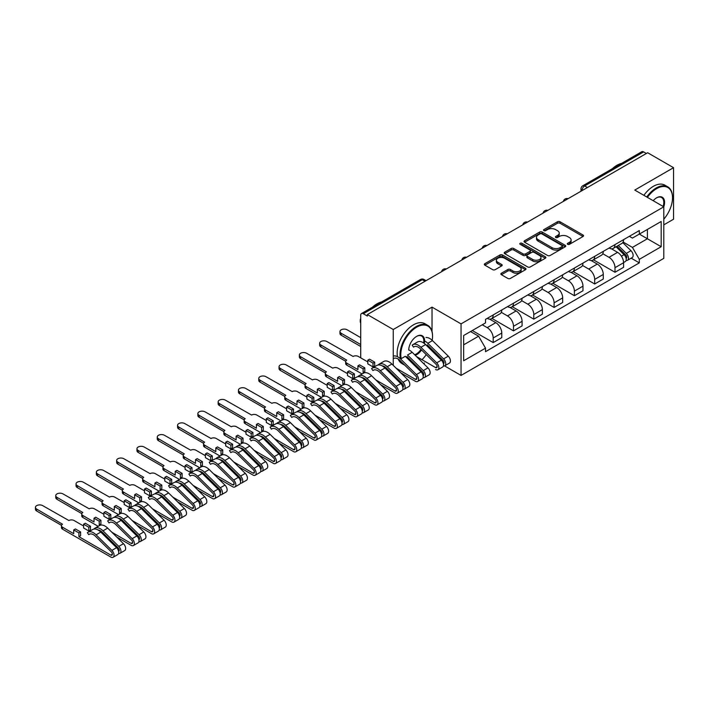 <?xml version="1.0" encoding="UTF-8"?>
<svg xmlns="http://www.w3.org/2000/svg" width="709" height="709" viewBox="0 0 709 709"><rect width="100%" height="100%" fill="white"/><g stroke="black" fill="none" stroke-linecap="round" stroke-linejoin="round"><path stroke-width="1.06" d="M567.661 244.339A1.267 0.727 0 0 0 569.451 244.339L583.02 236.505A1.808 1.046 0 0 0 583.551 235.769A1.808 1.046 0 0 0 583.02 235.025L560.03 221.757A1.808 1.046 0 0 0 557.478 221.757L543.9 229.592A1.267 0.727 0 0 0 543.528 230.106A1.267 0.727 0 0 0 543.9 230.62A1.267 0.727 0 0 0 545.691 230.62L547.445 229.61A5.778 3.341 0 0 1 555.626 229.61L557.54 230.717A5.778 3.341 0 0 1 559.233 233.075A5.778 3.341 0 0 1 557.54 235.432L555.785 236.452A1.267 0.727 0 0 0 555.413 236.966A1.267 0.727 0 0 0 555.785 237.48A1.267 0.727 0 0 0 557.566 237.48L559.321 236.469A5.778 3.341 0 0 1 567.501 236.469L569.416 237.577A5.778 3.341 0 0 1 571.108 239.934A5.778 3.341 0 0 1 569.416 242.292L567.661 243.302A1.267 0.727 0 0 0 567.289 243.825A1.267 0.727 0 0 0 567.661 244.339L567.661 243.302M501.396 273.231A1.808 1.046 0 0 0 500.873 273.966A1.808 1.046 0 0 0 501.396 274.702L507.848 278.424A1.808 1.046 0 0 0 510.4 278.424L525.475 269.721A1.808 1.046 0 0 0 526.007 268.986A1.808 1.046 0 0 0 525.475 268.25L502.486 254.974A1.808 1.046 0 0 0 499.934 254.974L484.859 263.677A1.808 1.046 0 0 0 484.327 264.413A1.808 1.046 0 0 0 484.859 265.157L492.649 269.65A1.808 1.046 0 0 0 495.201 269.65L501.653 265.928A1.808 1.046 0 0 0 502.185 265.193A1.808 1.046 0 0 0 501.653 264.457L497.789 262.224A4.83 2.792 0 0 1 496.371 260.247A4.83 2.792 0 0 1 499.358 257.668A4.83 2.792 0 0 1 504.622 258.28L519.759 267.018A4.83 2.792 0 0 1 521.177 268.986A4.83 2.792 0 0 1 518.19 271.565A4.83 2.792 0 0 1 512.926 270.962L510.4 269.509A1.808 1.046 0 0 0 507.848 269.509L501.396 273.231L501.396 274.702M461.045 323.88L432.029 307.13L393.247 329.517L367.351 314.566L647.654 152.736L673.55 167.687L634.768 190.074L663.792 206.824L461.045 323.88L461.045 375.424L663.792 258.368L663.792 206.824A11.229 6.478 -60 0 0 656.631 197.811L656.631 197.811A11.229 6.478 -60 0 0 653.193 200.709M547.578 255.497A1.808 1.046 0 0 0 550.131 255.497L565.197 246.794A1.808 1.046 0 0 0 565.729 246.05A1.808 1.046 0 0 0 565.197 245.314L542.208 232.038A1.808 1.046 0 0 0 539.655 232.038L524.58 240.741A1.808 1.046 0 0 0 524.057 241.485A1.808 1.046 0 0 0 524.58 242.221L547.578 255.497M520.681 244.614A1.267 0.727 0 0 1 521.966 244.791L521.966 243.284L545.336 256.782A1.808 1.046 0 0 1 545.868 257.518A1.808 1.046 0 0 1 545.336 258.262L530.27 266.956A1.808 1.046 0 0 1 527.709 266.956L504.719 253.689L504.719 252.209A1.808 1.046 0 0 0 504.188 252.945A1.808 1.046 0 0 0 504.719 253.689M504.719 252.209L511.171 248.487A1.808 1.046 0 0 1 513.724 248.487L523.047 253.866A1.808 1.046 0 0 0 525.608 253.866L529.88 251.403A1.808 1.046 0 0 0 530.412 250.667A1.808 1.046 0 0 0 529.88 249.922L520.176 244.321A1.267 0.727 0 0 1 519.803 243.807A1.267 0.727 0 0 1 520.583 243.134A1.267 0.727 0 0 1 521.966 243.284M663.792 224.859L673.55 219.223L673.55 167.687M444.534 365.888L461.045 375.424M403.27 375.265L404.112 374.777M423.574 363.549L424.416 363.061M367.351 314.566L367.351 316.063L363.318 313.741A3.678 2.127 -120 0 0 361.475 313.555A3.678 2.127 -120 0 0 360.713 315.239L360.713 357.761A3.678 2.127 -120 0 0 360.713 357.841M393.247 329.517L393.247 365.374M393.247 374.777L393.247 376.16M587.406 187.522L584.668 185.944A3.678 2.127 60 0 0 582.833 185.758L641.778 151.726A3.678 2.127 60 0 1 643.621 151.903L584.668 185.944A3.678 2.127 120 0 0 582.071 190.446L582.071 190.597M646.351 153.481L643.621 151.903M614.987 244.614A8.464 4.883 60 0 1 613.241 248.416L621.828 243.462A8.464 4.883 -120 0 0 623.583 239.66M602.801 253.733L609.004 257.314A8.464 4.883 60 0 1 614.995 267.683L623.583 262.729A8.464 4.883 -120 0 0 617.592 252.36L611.45 248.806M623.583 262.729L623.583 267.311L614.995 272.265L593.46 259.84M613.241 248.416A8.464 4.883 60 0 1 609.066 248.035M614.995 267.683L614.995 272.265M594.691 256.339A8.464 4.883 60 0 1 592.937 260.141L601.524 255.178A8.464 4.883 -120 0 0 603.279 251.376M573.164 271.556L594.691 283.99L603.279 279.027L603.279 274.445A8.464 4.883 -120 0 0 597.297 264.076L591.146 260.531M592.937 260.141A8.464 4.883 60 0 1 588.771 259.76M582.506 265.45L588.7 269.039A8.464 4.883 60 0 1 594.691 279.399L594.691 283.99M574.387 268.055A8.464 4.883 60 0 1 572.633 271.857L581.229 266.903A8.464 4.883 -120 0 0 582.975 263.101M552.86 283.281L574.387 295.706L582.975 290.752L582.975 286.161A8.464 4.883 -120 0 0 576.993 275.801L570.842 272.247M572.633 271.857A8.464 4.883 60 0 1 568.467 271.476M562.202 277.175L568.405 280.755A8.464 4.883 60 0 1 574.387 291.124L574.387 295.706M554.092 279.78A8.464 4.883 60 0 1 552.338 283.582L560.925 278.619A8.464 4.883 -120 0 0 562.68 274.817M532.556 294.997L554.092 307.431L562.68 302.468L562.68 297.886A8.464 4.883 -120 0 0 556.689 287.517L550.547 283.972M552.338 283.582A8.464 4.883 60 0 1 548.172 283.201M541.898 288.891L548.101 292.48A8.464 4.883 60 0 1 554.092 302.84L554.092 307.431M533.788 291.496A8.464 4.883 60 0 1 532.034 295.298L540.621 290.344A8.464 4.883 -120 0 0 542.376 286.542M512.261 306.713L533.788 319.147L542.376 314.184L542.376 309.603A8.464 4.883 -120 0 0 536.394 299.233L530.243 295.688M532.034 295.298A8.464 4.883 60 0 1 527.868 294.917M521.602 300.616L527.806 304.196A8.464 4.883 60 0 1 533.788 314.566L533.788 319.147M513.484 303.222A8.464 4.883 60 0 1 511.738 307.024L520.326 302.061A8.464 4.883 -120 0 0 522.081 298.259M491.957 318.438L513.493 330.864L522.081 325.91L522.081 321.328A8.464 4.883 -120 0 0 516.09 310.959L509.948 307.405M511.738 307.024A8.464 4.883 60 0 1 507.564 306.634M501.298 312.332L507.502 315.913A8.464 4.883 60 0 1 513.493 326.282L513.493 330.864M493.189 314.938A8.464 4.883 60 0 1 491.434 318.74L500.022 313.786A8.464 4.883 -120 0 0 501.777 309.984M472.3 330.527L493.189 342.589L501.777 337.626L501.777 333.044A8.464 4.883 -120 0 0 495.795 322.675L489.644 319.13M491.434 318.74A8.464 4.883 60 0 1 487.269 318.359M482.262 324.784L487.207 327.638A8.464 4.883 60 0 1 493.189 338.007L493.189 342.589M629.37 236.319L632.428 238.082L661.187 221.474L647.397 229.441L647.397 238.756L632.428 247.397L623.105 242.017M463.651 344.84L478.61 336.199L485.514 348.146L463.651 360.766L463.651 335.525L485.514 322.905L485.514 319.369L639.323 230.567L639.323 234.103L661.187 246.723L639.323 259.343L632.428 247.397M661.187 221.474L661.187 246.723M485.514 348.146L485.514 351.682L639.323 262.871L639.323 259.343M432.029 307.13L432.029 331.484M432.029 349.537L432.029 350.92M478.61 336.199L470.546 331.546M631.17 258.165L639.323 262.871M568.166 244.516L569.416 243.799A5.778 3.341 0 0 0 571.108 241.432L571.108 239.934M559.233 233.075L559.233 234.573A5.778 3.341 0 0 1 557.54 236.939L556.29 237.657M582.993 236.514L560.03 223.255A1.808 1.046 0 0 0 557.478 223.255L544.406 230.797M565.179 246.803L542.208 233.545A1.808 1.046 0 0 0 539.655 233.545L524.607 242.23M562.007 246.572A1.267 0.727 0 0 0 562.379 246.05A1.267 0.727 0 0 0 562.007 245.536L541.827 233.881A1.267 0.727 0 0 0 540.036 233.881L538.184 234.954A5.778 3.341 0 0 0 536.491 237.311A5.778 3.341 0 0 0 538.184 239.677L551.983 247.636A5.778 3.341 0 0 0 560.154 247.636L562.007 246.572L562.007 248.07A1.267 0.727 0 0 0 562.379 247.556L562.379 246.05M536.491 237.311L536.491 238.818A5.778 3.341 0 0 0 538.184 241.175L538.184 239.677M562.007 248.07L560.154 249.143A5.778 3.341 0 0 1 551.983 249.143L538.184 241.175M504.746 253.698L511.171 249.993L511.171 248.487M530.412 250.667L530.412 252.165A1.808 1.046 0 0 1 529.88 252.9L525.608 255.373A1.808 1.046 0 0 1 523.047 255.373L513.724 249.993A1.808 1.046 0 0 0 511.171 249.993M521.966 244.791L545.318 258.271M532.725 259.459A4.83 2.792 0 0 0 537.989 260.061A4.83 2.792 0 0 0 540.976 257.482A4.83 2.792 0 0 0 539.558 255.515L534.223 252.431A1.808 1.046 0 0 0 531.67 252.431L527.39 254.903A1.808 1.046 0 0 0 526.867 255.639A1.808 1.046 0 0 0 527.39 256.374L532.725 259.459L532.725 260.956A4.83 2.792 0 0 0 537.989 261.568A4.83 2.792 0 0 0 540.976 258.989L540.976 257.482M526.867 255.639L526.867 257.145A1.808 1.046 0 0 0 527.39 257.881L527.39 256.374M532.725 260.956L527.39 257.881M521.177 268.986L521.177 270.492A4.83 2.792 0 0 1 518.19 273.071A4.83 2.792 0 0 1 512.926 272.46L510.4 271.006A1.808 1.046 0 0 0 507.848 271.006L501.423 274.72M496.371 260.247L496.371 261.754A4.83 2.792 0 0 0 497.789 263.721L497.789 262.224M501.626 265.946L497.789 263.721M525.475 268.25L525.475 269.721L502.486 256.481A1.808 1.046 0 0 0 499.934 256.481L484.885 265.166L484.859 263.677M616.086 246.776L624.08 254.664A4.6 2.659 60 0 1 625.294 261.559L623.574 262.552M617.681 248.345L621.066 250.304M616.972 246.262L625.728 254.903A2.207 1.276 60 0 1 626.313 258.218A2.207 1.276 60 0 1 626.109 258.298M618.292 245.5L626.295 253.388A4.6 2.659 60 0 1 627.509 260.283A4.6 2.659 60 0 1 626.118 260.433M622.768 242.584L630.975 250.685A4.6 2.659 60 0 1 632.189 257.58L627.509 260.283M663.792 219.205A22.449 12.966 120 0 0 672.513 197.811A22.449 12.966 120 0 0 656.631 188.647A22.449 12.966 120 0 0 647.414 197.377M646.75 196.987A23.007 13.285 -60 0 1 656.242 187.974A23.007 13.285 -60 0 1 667.745 186.83A23.007 13.285 -60 0 1 672.513 197.359A23.007 13.285 -60 0 1 672.504 197.589M663.101 206.425A10.67 6.159 120 0 0 661.577 197.51A10.67 6.159 120 0 0 656.437 197.926M612.292 168.751A23.007 13.285 -60 0 1 616.945 165.277A23.007 13.285 -60 0 1 621.589 163.38M643.878 195.329A23.007 13.285 -60 0 1 653.379 186.316A23.007 13.285 -60 0 1 664.882 185.173L667.745 186.83M432.206 340.32A22.449 12.966 120 0 0 432.552 336.35A22.449 12.966 120 0 0 416.67 327.186A22.449 12.966 120 0 0 401.223 358.648M414.18 365.064A22.449 12.966 120 0 0 415.155 364.639A23.007 13.285 -60 0 1 414.224 365.108M398.192 359.046A23.007 13.285 -60 0 0 401.914 363.557L404.777 365.215A23.007 13.285 -60 0 1 401.861 362.308M400.479 358.878A23.007 13.285 -60 0 1 416.28 326.512A23.007 13.285 -60 0 1 427.784 325.369A23.007 13.285 -60 0 1 432.552 335.898A23.007 13.285 -60 0 1 432.543 336.128M408.73 350.104A11.229 6.478 -60 0 1 416.67 336.35L416.67 336.35A11.229 6.478 -60 0 1 424.337 343.466M421.527 349.962A11.229 6.478 -60 0 1 416.67 354.686A11.229 6.478 -60 0 1 415.27 355.351M414.65 354.739A10.67 6.159 120 0 0 416.28 354.004A10.67 6.159 120 0 0 420.969 349.413M423.645 342.961A10.67 6.159 120 0 0 421.616 336.048A10.67 6.159 120 0 0 416.475 336.465M372.331 307.289A23.007 13.285 -60 0 1 376.984 303.824A23.007 13.285 -60 0 1 381.628 301.919M397.501 356.707A23.007 13.285 -60 0 1 413.418 324.855A23.007 13.285 -60 0 1 424.921 323.721L427.784 325.369M421.997 359.711A22.449 12.966 120 0 0 426.242 354.615M429.654 348.58A22.449 12.966 120 0 0 430.071 347.605M416.431 356.494L435.61 367.572A2.207 1.276 -120 0 0 436.709 367.679A2.207 1.276 -120 0 0 436.124 364.364L420.34 348.793A8.65 4.99 -120 0 0 413.976 346.781A8.65 4.99 -120 0 0 413.507 347.118L412.186 345.132A11.043 6.372 60 0 1 412.78 344.707A11.043 6.372 60 0 1 420.907 347.277L436.691 362.848A4.6 2.659 60 0 1 437.905 369.752A4.6 2.659 60 0 1 435.61 369.522M414.499 346.541L413.507 347.118M412.78 344.707L417.459 342.004A11.043 6.372 60 0 1 425.595 344.574L441.379 360.145A4.6 2.659 60 0 1 442.593 367.049L437.905 369.752M434.971 353.835L438.366 355.785M360.713 318.713A4.236 2.446 -0 0 0 360.261 319.821A4.236 2.446 -0 0 0 360.713 320.929M427.235 344.813L443.028 360.385A2.207 1.276 60 0 1 443.604 363.699A2.207 1.276 60 0 1 443.409 363.779M424.611 340.958A11.043 6.372 60 0 1 427.802 343.298L443.586 358.869A4.6 2.659 60 0 1 444.8 365.764A4.6 2.659 60 0 1 443.417 365.915M425.976 337.519A11.043 6.372 60 0 1 432.49 340.595L448.274 356.166A4.6 2.659 60 0 1 449.488 363.061L444.8 365.764M360.713 322.887A4.236 2.446 180 0 1 360.261 321.78L360.261 319.821M396.127 368.219L415.306 379.288A2.207 1.276 -120 0 0 416.413 379.395A2.207 1.276 -120 0 0 415.828 376.089L400.044 360.518A8.65 4.99 -120 0 0 393.672 358.497M393.247 356.095A11.043 6.372 60 0 1 400.603 359.002L416.396 374.574A4.6 2.659 60 0 1 417.61 381.469A4.6 2.659 60 0 1 415.306 381.247L400.904 372.925M400.603 359.002L405.291 356.29L421.075 371.87A4.6 2.659 60 0 1 422.289 378.766L417.61 381.469M414.676 365.552L418.062 367.51M360.713 337.626L347.18 329.818A4.236 2.446 -0 0 0 342.571 329.286A4.236 2.446 -0 0 0 339.957 331.546A4.236 2.446 -0 0 0 341.197 333.274L360.713 344.539M406.939 356.53L422.724 372.11A2.207 1.276 60 0 1 423.308 375.416A2.207 1.276 60 0 1 423.105 375.495M408.738 349.856A11.043 6.372 60 0 1 412.186 352.311L427.97 367.882A4.6 2.659 60 0 1 429.184 374.786L424.505 377.489A4.6 2.659 60 0 1 423.113 377.64M412.186 352.311L407.507 355.014L423.291 370.594A4.6 2.659 60 0 1 424.505 377.489M360.713 346.497L341.197 335.224A4.236 2.446 180 0 1 339.957 333.496L339.957 331.546M367.811 361.936L358.311 356.45A3.678 2.127 -0 0 0 353.1 356.45L326.884 341.534A4.236 2.446 -0 0 0 322.267 341.002A4.236 2.446 -0 0 0 319.653 343.262A4.236 2.446 -0 0 0 320.893 344.991L346.728 360.128A3.678 2.127 -0 0 0 345.646 361.634A3.678 2.127 -0 0 0 346.728 363.132L357.921 369.602L357.921 365.844L363.123 368.848L363.123 372.606L364.816 371.622L364.816 367.874L359.614 364.86L357.921 365.844M367.811 360.128L373.014 363.132L374.707 362.157L369.495 359.153L367.811 360.128L367.811 363.885L373.014 366.89L374.707 365.915L375.371 366.305M375.832 379.935L395.002 391.013A2.207 1.276 -120 0 0 396.109 391.12A2.207 1.276 -120 0 0 395.525 387.805L379.74 372.234A8.65 4.99 -120 0 0 373.377 370.222A8.65 4.99 -120 0 0 372.907 370.559L371.578 368.574A11.043 6.372 60 0 1 372.181 368.148A11.043 6.372 60 0 1 380.308 370.718L396.092 386.29A4.6 2.659 60 0 1 397.306 393.194A4.6 2.659 60 0 1 395.002 392.963L380.6 384.65M373.9 369.983L372.907 370.559M372.181 368.148L376.86 365.445A11.043 6.372 60 0 1 384.987 368.015L400.78 383.587A4.6 2.659 60 0 1 401.994 390.491L397.306 393.194M363.123 372.606L363.814 373.005M394.372 377.268L397.767 379.226M382.116 365.844A8.65 4.99 60 0 1 386.635 368.255L402.42 383.826A2.207 1.276 60 0 1 403.004 387.141A2.207 1.276 60 0 1 402.801 387.22M378.703 364.931L378.482 364.594A11.043 6.372 60 0 1 379.076 364.169A11.043 6.372 60 0 1 387.203 366.739L402.987 382.311A4.6 2.659 60 0 1 404.201 389.206A4.6 2.659 60 0 1 402.809 389.356M379.076 364.169L383.755 361.466A11.043 6.372 60 0 1 391.891 364.036L407.675 379.607A4.6 2.659 60 0 1 408.889 386.502L404.201 389.206M362.104 373.962L346.728 365.091A3.678 2.127 180 0 1 345.646 363.584L345.646 361.634M345.7 361.271L320.893 346.949A4.236 2.446 180 0 1 319.653 345.221L319.653 343.262M374.707 362.157L374.707 365.915M373.014 363.132L373.014 366.89M363.123 368.848L364.816 367.874M347.507 373.652L338.007 368.166A3.678 2.127 -0 0 0 332.805 368.166L306.58 353.259A4.236 2.446 -0 0 0 301.972 352.728A4.236 2.446 -0 0 0 299.358 354.987A4.236 2.446 -0 0 0 300.598 356.716L326.424 371.853A3.678 2.127 -0 0 0 325.351 373.351A3.678 2.127 -0 0 0 326.424 374.857L337.617 381.318L337.617 377.56L342.819 380.565L342.819 384.322L344.512 383.347L344.512 379.59L339.31 376.585L337.617 377.56M347.507 371.853L352.71 374.857L354.403 373.882L349.2 370.878L347.507 371.853L347.507 375.61L352.71 378.615L354.403 377.64L355.076 378.021M355.528 391.66L374.707 402.73A2.207 1.276 -120 0 0 375.805 402.836A2.207 1.276 -120 0 0 375.229 399.53L359.436 383.959A8.65 4.99 -120 0 0 353.073 381.938A8.65 4.99 -120 0 0 352.603 382.275L351.283 380.299A11.043 6.372 60 0 1 351.877 379.873A11.043 6.372 60 0 1 360.004 382.443L375.788 398.015A4.6 2.659 60 0 1 377.002 404.91A4.6 2.659 60 0 1 374.707 404.679L360.305 396.366M353.596 381.708L352.603 382.275M351.877 379.873L356.565 377.161A11.043 6.372 60 0 1 364.692 379.732L380.476 395.312A4.6 2.659 60 0 1 381.69 402.207L377.002 404.91M342.819 384.322L343.511 384.721M374.077 388.993L377.463 390.951M361.812 377.56A8.65 4.99 60 0 1 366.34 379.971L382.124 395.542A2.207 1.276 60 0 1 382.709 398.857A2.207 1.276 60 0 1 382.506 398.937M358.399 376.647L358.178 376.311A11.043 6.372 60 0 1 358.772 375.885A11.043 6.372 60 0 1 366.899 378.455L382.692 394.036A4.6 2.659 60 0 1 383.906 400.931A4.6 2.659 60 0 1 382.514 401.081M358.772 375.885L363.46 373.182A11.043 6.372 60 0 1 371.587 375.752L387.371 391.324A4.6 2.659 60 0 1 388.585 398.228L383.906 400.931M341.8 385.687L326.424 376.807A3.678 2.127 180 0 1 325.351 375.309L325.351 373.351M325.404 372.987L300.598 358.665A4.236 2.446 180 0 1 299.358 356.937L299.358 354.987M354.403 373.882L354.403 377.64M352.71 374.857L352.71 378.615M342.819 380.565L344.512 379.59M327.203 385.377L317.703 379.891A3.678 2.127 -0 0 0 312.501 379.891L286.276 364.975A4.236 2.446 -0 0 0 281.668 364.444A4.236 2.446 -0 0 0 279.054 366.704A4.236 2.446 -0 0 0 280.294 368.432L306.128 383.569A3.678 2.127 -0 0 0 305.047 385.076A3.678 2.127 -0 0 0 306.128 386.573L317.313 393.034L317.313 389.285L322.524 392.29L322.524 396.047L324.217 395.064L324.217 391.306L319.006 388.302L317.313 389.285M327.203 383.569L332.415 386.573L334.107 385.599L328.896 382.594L327.203 383.569L327.203 387.327L332.415 390.331L334.107 389.356L334.772 389.746M335.233 403.377L354.403 414.446A2.207 1.276 -120 0 0 355.51 414.561A2.207 1.276 -120 0 0 354.925 411.247L339.141 395.675A8.65 4.99 -120 0 0 332.769 393.663A8.65 4.99 -120 0 0 332.308 394L330.979 392.015A11.043 6.372 60 0 1 331.573 391.59A11.043 6.372 60 0 1 339.708 394.16L355.493 409.731A4.6 2.659 60 0 1 356.707 416.635A4.6 2.659 60 0 1 354.403 416.405L340.001 408.092M333.292 393.424L332.308 394M331.573 391.59L336.261 388.887A11.043 6.372 60 0 1 344.388 391.457L360.172 407.028A4.6 2.659 60 0 1 361.386 413.923L356.707 416.635M322.524 396.047L323.215 396.446M353.773 400.709L357.168 402.668M341.516 389.285A8.65 4.99 60 0 1 346.036 391.696L361.82 407.267A2.207 1.276 60 0 1 362.405 410.582A2.207 1.276 60 0 1 362.202 410.662M338.104 388.372L337.874 388.036A11.043 6.372 60 0 1 338.477 387.61A11.043 6.372 60 0 1 346.604 390.18L362.388 405.752A4.6 2.659 60 0 1 363.602 412.647A4.6 2.659 60 0 1 362.21 412.798M338.477 387.61L343.156 384.907A11.043 6.372 60 0 1 351.283 387.477L367.076 403.049A4.6 2.659 60 0 1 368.29 409.944L363.602 412.647M321.496 397.403L306.128 388.532A3.678 2.127 180 0 1 305.047 387.025L305.047 385.076M305.1 384.712L280.294 370.39A4.236 2.446 180 0 1 279.054 368.662L279.054 366.704M334.107 385.599L334.107 389.356M332.415 386.573L332.415 390.331M322.524 392.29L324.217 391.306M306.908 397.093L297.408 391.607A3.678 2.127 -0 0 0 292.205 391.607L265.981 376.701A4.236 2.446 -0 0 0 261.364 376.169A4.236 2.446 -0 0 0 258.758 378.429A4.236 2.446 -0 0 0 259.99 380.157L285.824 395.294A3.678 2.127 -0 0 0 284.743 396.792A3.678 2.127 -0 0 0 285.824 398.298L297.018 404.759L297.018 401.002L302.22 404.006L302.22 407.764L303.913 406.789L303.913 403.031L298.711 400.027L297.018 401.002M306.908 395.294L312.111 398.298L313.803 397.324L308.601 394.319L306.908 395.294L306.908 399.052L312.111 402.056L313.803 401.081L314.477 401.462M314.929 415.102L334.107 426.171A2.207 1.276 -120 0 0 335.206 426.277A2.207 1.276 -120 0 0 334.621 422.972L318.837 407.391A8.65 4.99 -120 0 0 312.474 405.38A8.65 4.99 -120 0 0 312.004 405.716L310.684 403.74A11.043 6.372 60 0 1 311.278 403.306A11.043 6.372 60 0 1 319.404 405.876L335.189 421.456A4.6 2.659 60 0 1 336.403 428.351A4.6 2.659 60 0 1 334.107 428.121L319.706 419.808M312.997 405.149L312.004 405.716M311.278 403.306L315.957 400.603A11.043 6.372 60 0 1 324.093 403.173L339.877 418.753A4.6 2.659 60 0 1 341.091 425.648L336.403 428.351M302.22 407.764L302.911 408.162M333.469 412.434L336.864 414.393M321.212 401.002A8.65 4.99 60 0 1 325.732 403.412L341.525 418.984A2.207 1.276 60 0 1 342.101 422.298A2.207 1.276 60 0 1 341.906 422.378M317.8 400.089L317.579 399.752A11.043 6.372 60 0 1 318.173 399.327A11.043 6.372 60 0 1 326.3 401.897L342.084 417.468A4.6 2.659 60 0 1 343.298 424.372A4.6 2.659 60 0 1 341.915 424.514M318.173 399.327L322.861 396.623A11.043 6.372 60 0 1 330.988 399.194L346.772 414.765A4.6 2.659 60 0 1 347.986 421.669L343.298 424.372M301.201 409.128L285.824 400.248A3.678 2.127 180 0 1 284.743 398.75L284.743 396.792M284.805 396.428L259.99 382.107A4.236 2.446 180 0 1 258.758 380.378L258.758 378.429M313.803 397.324L313.803 401.081M312.111 398.298L312.111 402.056M302.22 404.006L303.913 403.031M286.604 408.818L277.104 403.332A3.678 2.127 -0 0 0 271.901 403.332L245.677 388.417A4.236 2.446 -0 0 0 241.069 387.885A4.236 2.446 -0 0 0 238.454 390.145A4.236 2.446 -0 0 0 239.695 391.873L265.521 407.01A3.678 2.127 -0 0 0 264.448 408.517A3.678 2.127 -0 0 0 265.521 410.015L276.714 416.475L276.714 412.727L281.925 415.731L281.925 419.48L283.609 418.505L283.609 414.747L278.407 411.743L276.714 412.727M286.604 407.01L291.816 410.015L293.499 409.04L288.297 406.035L286.604 407.01L286.604 410.768L291.816 413.772L293.499 412.798L294.173 413.187M294.625 426.818L313.803 437.887A2.207 1.276 -120 0 0 314.911 438.002A2.207 1.276 -120 0 0 314.326 434.688L298.542 419.116A8.65 4.99 -120 0 0 292.17 417.105A8.65 4.99 -120 0 0 291.709 417.433L290.38 415.456A11.043 6.372 60 0 1 290.974 415.031A11.043 6.372 60 0 1 299.101 417.601L314.893 433.172A4.6 2.659 60 0 1 316.108 440.076A4.6 2.659 60 0 1 313.803 439.846L299.402 431.533M292.693 416.865L291.709 417.433M290.974 415.031L295.662 412.328A11.043 6.372 60 0 1 303.789 414.898L319.573 430.469A4.6 2.659 60 0 1 320.787 437.364L316.108 440.076M281.925 419.48L282.616 419.888M313.174 424.15L316.56 426.109M300.917 412.727A8.65 4.99 60 0 1 305.437 415.137L321.221 430.709A2.207 1.276 60 0 1 321.806 434.014A2.207 1.276 60 0 1 321.602 434.094M297.505 411.814L297.275 411.477A11.043 6.372 60 0 1 297.869 411.052A11.043 6.372 60 0 1 306.004 413.622L321.789 429.193A4.6 2.659 60 0 1 323.003 436.088A4.6 2.659 60 0 1 321.611 436.239M297.869 411.052L302.557 408.34A11.043 6.372 60 0 1 310.684 410.91L326.468 426.49A4.6 2.659 60 0 1 327.682 433.385L323.003 436.088M280.897 420.845L265.521 411.973A3.678 2.127 180 0 1 264.448 410.467L264.448 408.517M264.501 408.154L239.695 393.823A4.236 2.446 180 0 1 238.454 392.095L238.454 390.145M293.499 409.04L293.499 412.798M291.816 410.015L291.816 413.772M281.925 415.731L283.609 414.747M266.309 420.534L256.809 415.049A3.678 2.127 -0 0 0 251.598 415.049L225.382 400.142A4.236 2.446 -0 0 0 220.765 399.61A4.236 2.446 -0 0 0 218.15 401.87A4.236 2.446 -0 0 0 219.391 403.598L245.225 418.735A3.678 2.127 -0 0 0 244.144 420.233A3.678 2.127 -0 0 0 245.225 421.74L256.419 428.201L256.419 424.443L261.621 427.447L261.621 431.205L263.314 430.23L263.314 426.472L258.111 423.468L256.419 424.443M266.309 418.735L271.512 421.74L273.204 420.765L267.993 417.752L266.309 418.735L266.309 422.493L271.512 425.497L273.204 424.514L273.869 424.904M274.33 438.543L293.499 449.612A2.207 1.276 -120 0 0 294.607 449.719A2.207 1.276 -120 0 0 294.022 446.413L278.238 430.833A8.65 4.99 -120 0 0 271.875 428.821A8.65 4.99 -120 0 0 271.405 429.158L270.076 427.181A11.043 6.372 60 0 1 270.678 426.747A11.043 6.372 60 0 1 278.805 429.317L294.589 444.897A4.6 2.659 60 0 1 295.804 451.793A4.6 2.659 60 0 1 293.499 451.562L279.098 443.249M272.398 428.582L271.405 429.158M270.678 426.747L275.358 424.044A11.043 6.372 60 0 1 283.485 426.614L299.278 442.194A4.6 2.659 60 0 1 300.492 449.089L295.804 451.793M261.621 431.205L262.312 431.604M292.87 435.875L296.265 437.834M280.613 424.443A8.65 4.99 60 0 1 285.133 426.853L300.917 442.425A2.207 1.276 60 0 1 301.502 445.739A2.207 1.276 60 0 1 301.298 445.819M277.201 423.53L276.98 423.193A11.043 6.372 60 0 1 277.573 422.768A11.043 6.372 60 0 1 285.7 425.338L301.485 440.909A4.6 2.659 60 0 1 302.699 447.813A4.6 2.659 60 0 1 301.307 447.955M277.573 422.768L282.253 420.065A11.043 6.372 60 0 1 290.389 422.635L306.173 438.206A4.6 2.659 60 0 1 307.387 445.11L302.699 447.813M260.602 432.57L245.225 423.69A3.678 2.127 180 0 1 244.144 422.192L244.144 420.233M244.197 419.87L219.391 405.548A4.236 2.446 180 0 1 218.15 403.82L218.15 401.87M273.204 420.765L273.204 424.514M271.512 421.74L271.512 425.497M261.621 427.447L263.314 426.472M246.005 432.26L236.505 426.774A3.678 2.127 -0 0 0 231.302 426.774L205.078 411.858A4.236 2.446 -0 0 0 200.47 411.326A4.236 2.446 -0 0 0 197.855 413.586A4.236 2.446 -0 0 0 199.096 415.314L224.921 430.452A3.678 2.127 -0 0 0 223.849 431.958A3.678 2.127 -0 0 0 224.921 433.456L236.115 439.917L236.115 436.159L241.317 439.172L241.317 442.921L243.01 441.946L243.01 438.189L237.807 435.184L236.115 436.159M246.005 430.452L251.208 433.456L252.9 432.481L247.698 429.477L246.005 430.452L246.005 434.209L251.208 437.214L252.9 436.239L253.574 436.629M254.026 450.259L273.204 461.329A2.207 1.276 -120 0 0 274.303 461.444A2.207 1.276 -120 0 0 273.727 458.129L257.934 442.558A8.65 4.99 -120 0 0 251.571 440.546A8.65 4.99 -120 0 0 251.101 440.874L249.781 438.898A11.043 6.372 60 0 1 250.374 438.472A11.043 6.372 60 0 1 258.501 441.042L274.286 456.614A4.6 2.659 60 0 1 275.5 463.509A4.6 2.659 60 0 1 273.204 463.287L258.803 454.974M252.094 440.307L251.101 440.874M250.374 438.472L255.063 435.769A11.043 6.372 60 0 1 263.19 438.339L278.974 453.911A4.6 2.659 60 0 1 280.188 460.806L275.5 463.509M241.317 442.921L242.008 443.32M272.575 447.592L275.961 449.55M260.309 436.168A8.65 4.99 60 0 1 264.838 438.579L280.622 454.15A2.207 1.276 60 0 1 281.207 457.456A2.207 1.276 60 0 1 281.003 457.535M256.897 435.255L256.676 434.918A11.043 6.372 60 0 1 257.27 434.493A11.043 6.372 60 0 1 265.396 437.063L281.189 452.634A4.6 2.659 60 0 1 282.404 459.529A4.6 2.659 60 0 1 281.012 459.68M257.27 434.493L261.958 431.781A11.043 6.372 60 0 1 270.085 434.351L285.869 449.931A4.6 2.659 60 0 1 287.083 456.826L282.404 459.529M240.298 444.286L224.921 435.415A3.678 2.127 180 0 1 223.849 433.908L223.849 431.958M223.902 431.586L199.096 417.264A4.236 2.446 180 0 1 197.855 415.536L197.855 413.586M252.9 432.481L252.9 436.239M251.208 433.456L251.208 437.214M241.317 439.172L243.01 438.189M225.701 443.976L216.21 438.49A3.678 2.127 -0 0 0 210.998 438.49L184.774 423.574A4.236 2.446 -0 0 0 180.166 423.051A4.236 2.446 -0 0 0 177.551 425.303A4.236 2.446 -0 0 0 178.792 427.031L204.626 442.177A3.678 2.127 -0 0 0 203.545 443.674A3.678 2.127 -0 0 0 204.626 445.181L215.811 451.642L215.811 447.884L221.022 450.889L221.022 454.646L222.715 453.671L222.715 449.914L217.503 446.909L215.811 447.884M225.701 442.177L230.912 445.181L232.605 444.206L227.394 441.193L225.701 442.177L225.701 445.926L230.912 448.939L232.605 447.955L233.27 448.345M233.731 461.984L252.9 473.054A2.207 1.276 -120 0 0 254.008 473.16A2.207 1.276 -120 0 0 253.423 469.854L237.639 454.274A8.65 4.99 -120 0 0 231.267 452.262A8.65 4.99 -120 0 0 230.806 452.599L229.477 450.623A11.043 6.372 60 0 1 230.071 450.188A11.043 6.372 60 0 1 238.206 452.759L253.99 468.339A4.6 2.659 60 0 1 255.205 475.234A4.6 2.659 60 0 1 252.9 475.003L238.499 466.69M231.79 452.023L230.806 452.599M230.071 450.188L234.759 447.485A11.043 6.372 60 0 1 242.886 450.055L258.67 465.627A4.6 2.659 60 0 1 259.884 472.531L255.205 475.234M221.022 454.646L221.713 455.045M252.271 459.317L255.665 461.275M240.014 447.884A8.65 4.99 60 0 1 244.534 450.295L260.318 465.866A2.207 1.276 60 0 1 260.903 469.181A2.207 1.276 60 0 1 260.699 469.261M236.602 446.971L236.372 446.635A11.043 6.372 60 0 1 236.974 446.209A11.043 6.372 60 0 1 245.101 448.779L260.885 464.351A4.6 2.659 60 0 1 262.1 471.255A4.6 2.659 60 0 1 260.708 471.396M236.974 446.209L241.654 443.506A11.043 6.372 60 0 1 249.781 446.076L265.574 461.648A4.6 2.659 60 0 1 266.788 468.543L262.1 471.255M219.994 456.011L204.626 447.131A3.678 2.127 180 0 1 203.545 445.633L203.545 443.674M203.598 443.311L178.792 428.989A4.236 2.446 180 0 1 177.551 427.261L177.551 425.303M232.605 444.206L232.605 447.955M230.912 445.181L230.912 448.939M221.022 450.889L222.715 449.914M205.406 455.701L195.906 450.215A3.678 2.127 -0 0 0 190.703 450.215L164.479 435.299A4.236 2.446 -0 0 0 159.862 434.768A4.236 2.446 -0 0 0 157.256 437.028A4.236 2.446 -0 0 0 158.488 438.756L184.322 453.893A3.678 2.127 -0 0 0 183.241 455.4A3.678 2.127 -0 0 0 184.322 456.897L195.516 463.358L195.516 459.6L200.718 462.605L200.718 466.362L202.411 465.388L202.411 461.63L197.208 458.626L195.516 459.6M205.406 453.893L210.608 456.897L212.301 455.922L207.099 452.918L205.406 453.893L205.406 457.651L210.608 460.655L212.301 459.68L212.975 460.061M213.427 473.701L232.605 484.77A2.207 1.276 -120 0 0 233.704 484.885A2.207 1.276 -120 0 0 233.119 481.571L217.335 465.999A8.65 4.99 -120 0 0 210.972 463.987A8.65 4.99 -120 0 0 210.502 464.315L209.182 462.339A11.043 6.372 60 0 1 209.775 461.914A11.043 6.372 60 0 1 217.902 464.484L233.686 480.055A4.6 2.659 60 0 1 234.901 486.95A4.6 2.659 60 0 1 232.605 486.729L218.204 478.415M211.495 463.748L210.502 464.315M209.775 461.914L214.455 459.21A11.043 6.372 60 0 1 222.591 461.781L238.375 477.352A4.6 2.659 60 0 1 239.589 484.247L234.901 486.95M200.718 466.362L201.409 466.761M231.967 471.033L235.361 472.992M219.71 459.6A8.65 4.99 60 0 1 224.23 462.011L240.023 477.591A2.207 1.276 60 0 1 240.599 480.897A2.207 1.276 60 0 1 240.404 480.977M216.298 458.696L216.077 458.36A11.043 6.372 60 0 1 216.67 457.925A11.043 6.372 60 0 1 224.797 460.504L240.581 476.076A4.6 2.659 60 0 1 241.796 482.971A4.6 2.659 60 0 1 240.413 483.121M216.67 457.925L221.359 455.222A11.043 6.372 60 0 1 229.486 457.792L245.27 473.373A4.6 2.659 60 0 1 246.484 480.268L241.796 482.971M199.699 467.727L184.322 458.856A3.678 2.127 180 0 1 183.241 457.349L183.241 455.4M183.303 455.027L158.488 440.706A4.236 2.446 180 0 1 157.256 438.977L157.256 437.028M212.301 455.922L212.301 459.68M210.608 456.897L210.608 460.655M200.718 462.605L202.411 461.63M185.102 467.417L175.602 461.931A3.678 2.127 -0 0 0 170.399 461.931L144.175 447.016A4.236 2.446 -0 0 0 139.567 446.493A4.236 2.446 -0 0 0 136.952 448.744A4.236 2.446 -0 0 0 138.193 450.472L164.027 465.618A3.678 2.127 -0 0 0 162.946 467.116A3.678 2.127 -0 0 0 164.027 468.622L175.212 475.083L175.212 471.325L180.423 474.33L180.423 478.088L182.107 477.113L182.107 473.355L176.904 470.351L175.212 471.325M185.102 465.618L190.313 468.622L191.997 467.639L186.795 464.634L185.102 465.618L185.102 469.367L190.313 472.38L191.997 471.396L192.671 471.786M193.123 485.426L212.301 496.495A2.207 1.276 -120 0 0 213.409 496.601A2.207 1.276 -120 0 0 212.824 493.287L197.04 477.715A8.65 4.99 -120 0 0 190.668 475.704A8.65 4.99 -120 0 0 190.207 476.04L188.878 474.055A11.043 6.372 60 0 1 189.471 473.63A11.043 6.372 60 0 1 197.598 476.2L213.391 491.78A4.6 2.659 60 0 1 214.605 498.675A4.6 2.659 60 0 1 212.301 498.445L197.9 490.132M191.191 475.464L190.207 476.04M189.471 473.63L194.16 470.927A11.043 6.372 60 0 1 202.287 473.497L218.071 489.068A4.6 2.659 60 0 1 219.285 495.972L214.605 498.675M180.423 478.088L181.114 478.486M211.672 482.758L215.057 484.717M199.415 471.325A8.65 4.99 60 0 1 203.935 473.736L219.719 489.307A2.207 1.276 60 0 1 220.304 492.622A2.207 1.276 60 0 1 220.1 492.702M196.003 470.413L195.773 470.076A11.043 6.372 60 0 1 196.366 469.65A11.043 6.372 60 0 1 204.502 472.221L220.286 487.792A4.6 2.659 60 0 1 221.5 494.696A4.6 2.659 60 0 1 220.109 494.838M196.366 469.65L201.055 466.947A11.043 6.372 60 0 1 209.182 469.518L224.966 485.089A4.6 2.659 60 0 1 226.18 491.984L221.5 494.696M179.395 479.452L164.027 470.572A3.678 2.127 180 0 1 162.946 469.074L162.946 467.116M162.999 466.752L138.193 452.431A4.236 2.446 180 0 1 136.952 450.702L136.952 448.744M191.997 467.639L191.997 471.396M190.313 468.622L190.313 472.38M180.423 474.33L182.107 473.355M164.807 479.133L155.306 473.656A3.678 2.127 -0 0 0 150.095 473.656L123.88 458.741A4.236 2.446 -0 0 0 119.263 458.209A4.236 2.446 -0 0 0 116.648 460.469A4.236 2.446 -0 0 0 117.889 462.197L143.723 477.334A3.678 2.127 -0 0 0 142.642 478.841A3.678 2.127 -0 0 0 143.723 480.339L154.917 486.799L154.917 483.042L160.119 486.046L160.119 489.804L161.812 488.829L161.812 485.071L156.609 482.067L154.917 483.042M164.807 477.334L170.009 480.339L171.702 479.364L166.491 476.359L164.807 477.334L164.807 481.092L170.009 484.096L171.702 483.121L172.367 483.503M172.828 497.142L191.997 508.211A2.207 1.276 -120 0 0 193.105 508.326A2.207 1.276 -120 0 0 192.52 505.012L176.736 489.44A8.65 4.99 -120 0 0 170.373 487.42A8.65 4.99 -120 0 0 169.903 487.757L168.574 485.78A11.043 6.372 60 0 1 169.176 485.355A11.043 6.372 60 0 1 177.303 487.925L193.087 503.496A4.6 2.659 60 0 1 194.301 510.391A4.6 2.659 60 0 1 191.997 510.17L177.596 501.848M170.896 487.189L169.903 487.757M169.176 485.355L173.856 482.652A11.043 6.372 60 0 1 181.983 485.222L197.776 500.793A4.6 2.659 60 0 1 198.99 507.688L194.301 510.391M160.119 489.804L160.81 490.203M191.368 494.474L194.762 496.433M179.111 483.042A8.65 4.99 60 0 1 183.631 485.452L199.415 501.033A2.207 1.276 60 0 1 200 504.338A2.207 1.276 60 0 1 199.805 504.418M175.699 482.138L175.477 481.801A11.043 6.372 60 0 1 176.071 481.367A11.043 6.372 60 0 1 184.198 483.937L199.982 499.517A4.6 2.659 60 0 1 201.196 506.412A4.6 2.659 60 0 1 199.805 506.563M176.071 481.367L180.751 478.664A11.043 6.372 60 0 1 188.886 481.234L204.671 496.814A4.6 2.659 60 0 1 205.885 503.709L201.196 506.412M159.1 491.169L143.723 482.297A3.678 2.127 180 0 1 142.642 480.791L142.642 478.841M142.695 478.469L117.889 464.147A4.236 2.446 180 0 1 116.648 462.419L116.648 460.469M171.702 479.364L171.702 483.121M170.009 480.339L170.009 484.096M160.119 486.046L161.812 485.071M144.503 490.858L135.002 485.373A3.678 2.127 -0 0 0 129.8 485.373L103.576 470.457A4.236 2.446 -0 0 0 98.968 469.934A4.236 2.446 -0 0 0 96.353 472.185A4.236 2.446 -0 0 0 97.594 473.913L123.419 489.05A3.678 2.127 -0 0 0 122.347 490.557A3.678 2.127 -0 0 0 123.419 492.064L134.613 498.524L134.613 494.767L139.815 497.771L139.815 501.529L141.508 500.554L141.508 496.796L136.305 493.792L134.613 494.767M144.503 489.05L149.705 492.064L151.398 491.08L146.196 488.076L144.503 489.05L144.503 492.808L149.705 495.813L151.398 494.838L152.072 495.228M152.524 508.867L171.702 519.936A2.207 1.276 -120 0 0 172.801 520.043A2.207 1.276 -120 0 0 172.225 516.728L156.432 501.157A8.65 4.99 -120 0 0 150.069 499.145A8.65 4.99 -120 0 0 149.599 499.482L148.278 497.496A11.043 6.372 60 0 1 148.872 497.071A11.043 6.372 60 0 1 156.999 499.641L172.783 515.213A4.6 2.659 60 0 1 173.997 522.116A4.6 2.659 60 0 1 171.702 521.886L157.301 513.573M150.592 498.906L149.599 499.482M148.872 497.071L153.561 494.368A11.043 6.372 60 0 1 161.687 496.938L177.472 512.51A4.6 2.659 60 0 1 178.686 519.413L173.997 522.116M139.815 501.529L140.506 501.928M171.073 506.199L174.458 508.149M158.807 494.767A8.65 4.99 60 0 1 163.336 497.177L179.12 512.749A2.207 1.276 60 0 1 179.705 516.063A2.207 1.276 60 0 1 179.501 516.143M155.395 493.854L155.174 493.517A11.043 6.372 60 0 1 155.767 493.092A11.043 6.372 60 0 1 163.894 495.662L179.687 511.233A4.6 2.659 60 0 1 180.901 518.128A4.6 2.659 60 0 1 179.51 518.279M155.767 493.092L160.456 490.389A11.043 6.372 60 0 1 168.582 492.959L184.367 508.53A4.6 2.659 60 0 1 185.581 515.425L180.901 518.128M138.796 502.894L123.419 494.013A3.678 2.127 180 0 1 122.347 492.507L122.347 490.557M122.4 490.194L97.594 475.872A4.236 2.446 180 0 1 96.353 474.144L96.353 472.185M151.398 491.08L151.398 494.838M149.705 492.064L149.705 495.813M139.815 497.771L141.508 496.796M124.199 502.575L114.707 497.098A3.678 2.127 -0 0 0 109.496 497.098L83.281 482.182A4.236 2.446 -0 0 0 78.664 481.65A4.236 2.446 -0 0 0 76.049 483.91A4.236 2.446 -0 0 0 77.29 485.638L103.124 500.776A3.678 2.127 -0 0 0 102.043 502.273A3.678 2.127 -0 0 0 103.124 503.78L114.309 510.241L114.309 506.483L119.52 509.487L119.52 513.245L121.212 512.27L121.212 508.513L116.001 505.508L114.309 506.483M124.199 500.776L129.41 503.78L131.103 502.805L125.892 499.801L124.199 500.776L124.199 504.533L129.41 507.538L131.103 506.563L131.768 506.944M132.228 520.583L151.398 531.653A2.207 1.276 -120 0 0 152.506 531.759A2.207 1.276 -120 0 0 151.921 528.453L136.137 512.882A8.65 4.99 -120 0 0 129.765 510.861A8.65 4.99 -120 0 0 129.304 511.198L127.975 509.222A11.043 6.372 60 0 1 128.568 508.796A11.043 6.372 60 0 1 136.704 511.366L152.488 526.938A4.6 2.659 60 0 1 153.702 533.833A4.6 2.659 60 0 1 151.398 533.611L136.997 525.289M130.288 510.631L129.304 511.198M128.568 508.796L133.257 506.084A11.043 6.372 60 0 1 141.383 508.654L157.168 524.235A4.6 2.659 60 0 1 158.382 531.13L153.702 533.833M119.52 513.245L120.211 513.644M150.769 517.916L154.163 519.874M138.512 506.483A8.65 4.99 60 0 1 143.032 508.894L158.816 524.474A2.207 1.276 60 0 1 159.401 527.78A2.207 1.276 60 0 1 159.197 527.859M135.1 505.57L134.87 505.242A11.043 6.372 60 0 1 135.472 504.808A11.043 6.372 60 0 1 143.599 507.378L159.383 522.958A4.6 2.659 60 0 1 160.597 529.853A4.6 2.659 60 0 1 159.206 530.004M135.472 504.808L140.152 502.105A11.043 6.372 60 0 1 148.278 504.675L164.071 520.246A4.6 2.659 60 0 1 165.286 527.15L160.597 529.853M118.492 514.61L103.124 505.73A3.678 2.127 180 0 1 102.043 504.232L102.043 502.273M102.096 501.91L77.29 487.588A4.236 2.446 180 0 1 76.049 485.86L76.049 483.91M131.103 502.805L131.103 506.563M129.41 503.78L129.41 507.538M119.52 509.487L121.212 508.513M103.904 514.3L94.403 508.814A3.678 2.127 -0 0 0 89.201 508.814L62.977 493.898A4.236 2.446 -0 0 0 58.36 493.367A4.236 2.446 -0 0 0 55.754 495.626A4.236 2.446 -0 0 0 56.986 497.355L82.82 512.492A3.678 2.127 -0 0 0 81.739 513.998A3.678 2.127 -0 0 0 82.82 515.496L94.013 521.966L94.013 518.208L99.216 521.212L99.216 524.97L100.908 523.986L100.908 520.238L95.706 517.224L94.013 518.208M103.904 512.492L109.106 515.496L110.799 514.521L105.597 511.517L103.904 512.492L103.904 516.249L109.106 519.254L110.799 518.279L111.473 518.669M111.925 532.299L131.103 543.378A2.207 1.276 -120 0 0 132.202 543.484A2.207 1.276 -120 0 0 131.617 540.169L115.833 524.598A8.65 4.99 -120 0 0 109.47 522.586A8.65 4.99 -120 0 0 109 522.923L107.679 520.938A11.043 6.372 60 0 1 108.273 520.512A11.043 6.372 60 0 1 116.4 523.082L132.184 538.654A4.6 2.659 60 0 1 133.398 545.558A4.6 2.659 60 0 1 131.103 545.327L116.701 537.014M109.992 522.347L109 522.923M108.273 520.512L112.953 517.809A11.043 6.372 60 0 1 121.088 520.379L136.872 535.951A4.6 2.659 60 0 1 138.087 542.855L133.398 545.558M99.216 524.97L99.907 525.369M130.465 529.641L133.859 531.59M118.208 518.208A8.65 4.99 60 0 1 122.728 520.619L138.521 536.19A2.207 1.276 60 0 1 139.097 539.505A2.207 1.276 60 0 1 138.902 539.584M114.796 517.295L114.574 516.958A11.043 6.372 60 0 1 115.168 516.533A11.043 6.372 60 0 1 123.295 519.103L139.079 534.675A4.6 2.659 60 0 1 140.293 541.57A4.6 2.659 60 0 1 138.911 541.72M115.168 516.533L119.856 513.83A11.043 6.372 60 0 1 127.983 516.4L143.767 531.972A4.6 2.659 60 0 1 144.982 538.867L140.293 541.57M98.197 526.326L82.82 517.455A3.678 2.127 180 0 1 81.739 515.948L81.739 513.998M81.801 513.635L56.986 499.313A4.236 2.446 180 0 1 55.754 497.585L55.754 495.626M110.799 514.521L110.799 518.279M109.106 515.496L109.106 519.254M99.216 521.212L100.908 520.238M83.6 526.016L74.099 520.53A3.678 2.127 -0 0 0 68.897 520.53L42.673 505.623A4.236 2.446 -0 0 0 38.064 505.092A4.236 2.446 -0 0 0 35.45 507.352A4.236 2.446 -0 0 0 36.691 509.08L62.525 524.217A3.678 2.127 -0 0 0 61.444 525.715A3.678 2.127 -0 0 0 62.525 527.221L73.709 533.682L73.709 529.924L78.921 532.929L78.921 536.686L80.613 535.712L80.613 531.954L75.402 528.949L73.709 529.924M83.6 524.217L88.811 527.221L90.495 526.246L85.293 523.242L83.6 524.217L83.6 527.975L88.811 530.979L90.495 530.004L91.169 530.385M78.921 536.686L110.799 555.094A2.207 1.276 -120 0 0 111.907 555.2A2.207 1.276 -120 0 0 111.322 551.894L95.538 536.323A8.65 4.99 -120 0 0 89.166 534.302A8.65 4.99 -120 0 0 88.705 534.639L87.375 532.663A11.043 6.372 60 0 1 87.969 532.237A11.043 6.372 60 0 1 96.096 534.808L111.889 550.379A4.6 2.659 60 0 1 113.103 557.274A4.6 2.659 60 0 1 110.799 557.044L62.525 529.171A3.678 2.127 180 0 1 61.444 527.673L61.444 525.715M89.689 534.072L88.705 534.639M87.969 532.237L92.657 529.526A11.043 6.372 60 0 1 100.784 532.096L116.568 547.676A4.6 2.659 60 0 1 117.783 554.571L113.103 557.274M110.17 541.357L113.555 543.316M97.913 529.924A8.65 4.99 60 0 1 102.433 532.335L118.217 547.915A2.207 1.276 60 0 1 118.802 551.221A2.207 1.276 60 0 1 118.598 551.301M94.501 529.011L94.27 528.675A11.043 6.372 60 0 1 94.864 528.249A11.043 6.372 60 0 1 103 530.819L118.784 546.4A4.6 2.659 60 0 1 119.998 553.295A4.6 2.659 60 0 1 118.607 553.445M94.864 528.249L99.552 525.546A11.043 6.372 60 0 1 107.679 528.116L123.463 543.688A4.6 2.659 60 0 1 124.678 550.592L119.998 553.295M61.497 525.351L36.691 511.029A4.236 2.446 180 0 1 35.45 509.301L35.45 507.352M90.495 526.246L90.495 530.004M88.811 527.221L88.811 530.979M78.921 532.929L80.613 531.954M582.195 190.526L582.071 190.446A3.678 2.127 0 0 1 580.99 188.948L580.99 191.217M513.493 326.282L522.081 321.328M533.788 314.566L542.376 309.603M554.092 302.84L562.68 297.886M574.387 291.124L582.975 286.161M594.691 279.399L603.279 274.445M493.189 338.007L501.777 333.044M487.207 327.638L495.795 322.675M507.502 315.913L516.09 310.959M527.806 304.196L536.394 299.233M548.101 292.48L556.689 287.517M568.405 280.755L576.993 275.801M588.7 269.039L597.297 264.076M609.004 257.314L617.592 252.36M567.785 198.848A3.678 2.127 120 0 0 566.163 199.787M547.481 210.564A3.678 2.127 120 0 0 545.859 211.504M527.186 222.289A3.678 2.127 120 0 0 525.555 223.22M506.882 234.005A3.678 2.127 120 0 0 505.26 234.945M486.587 245.731A3.678 2.127 120 0 0 484.956 246.661M466.283 257.447A3.678 2.127 120 0 0 464.661 258.386M445.979 269.163A3.678 2.127 120 0 0 444.357 270.102M425.001 281.278L422.272 279.701L363.318 313.741M426.082 280.658L424.106 279.523A3.678 2.127 120 0 0 422.272 279.701A3.678 2.127 60 0 0 420.428 279.523L361.475 313.555M569.416 243.799L569.416 242.292M555.785 237.48L555.785 236.452M557.54 236.939L557.54 235.432M543.9 230.62L543.9 229.592M557.478 223.255L557.478 221.757M560.03 223.255L560.03 221.757M583.02 236.505L583.02 235.025M524.58 242.221L524.58 240.741M539.655 233.545L539.655 232.038M542.208 233.545L542.208 232.038M565.197 246.794L565.197 245.314M551.983 249.143L551.983 247.636M560.154 249.143L560.154 247.636M513.724 249.993L513.724 248.487M523.047 255.373L523.047 253.866M525.608 255.373L525.608 253.866M529.88 252.9L529.88 251.403M545.336 258.262L545.336 256.782M507.848 271.006L507.848 269.509M510.4 271.006L510.4 269.509M512.926 272.46L512.926 270.962M501.653 265.928L501.653 264.457M499.934 256.481L499.934 254.974M502.486 256.481L502.486 254.974M624.08 254.664L621.438 256.188M626.765 257.199L625.941 257.677M630.975 250.685L626.295 253.388M437.169 366.668L435.61 367.572M425.595 344.574L420.907 347.277M441.379 360.145L436.691 362.848M444.064 362.689L443.231 363.168M432.49 340.595L427.802 343.298M448.274 356.166L443.586 358.869M416.865 378.384L415.306 379.288M421.075 371.87L416.396 374.574M423.76 374.405L422.936 374.884M427.97 367.882L423.291 370.594M341.197 335.224L341.197 333.274M396.57 390.11L395.002 391.013M384.987 368.015L380.308 370.718M400.78 383.587L396.092 386.29M403.465 386.13L402.632 386.609M391.891 364.036L387.203 366.739M407.675 379.607L402.987 382.311M346.728 365.091L346.728 363.132M320.893 346.949L320.893 344.991M376.266 401.826L374.707 402.73M364.692 379.732L360.004 382.443M380.476 395.312L375.788 398.015M383.161 397.846L382.337 398.325M371.587 375.752L366.899 378.455M387.371 391.324L382.692 394.036M326.424 376.807L326.424 374.857M300.598 358.665L300.598 356.716M355.962 413.551L354.403 414.446M344.388 391.457L339.708 394.16M360.172 407.028L355.493 409.731M362.866 409.563L362.033 410.041M351.283 387.477L346.604 390.18M367.076 403.049L362.388 405.752M306.128 388.532L306.128 386.573M280.294 370.39L280.294 368.432M335.667 425.267L334.107 426.171M324.093 403.173L319.404 405.876M339.877 418.753L335.189 421.456M342.562 421.288L341.729 421.766M330.988 399.194L326.3 401.897M346.772 414.765L342.084 417.468M285.824 400.248L285.824 398.298M259.99 382.107L259.99 380.157M315.363 436.992L313.803 437.887M303.789 414.898L299.101 417.601M319.573 430.469L314.893 433.172M322.258 433.004L321.434 433.483M310.684 410.91L306.004 413.622M326.468 426.49L321.789 429.193M265.521 411.973L265.521 410.015M239.695 393.823L239.695 391.873M295.068 448.708L293.499 449.612M283.485 426.614L278.805 429.317M299.278 442.194L294.589 444.897M301.963 444.729L301.13 445.208M290.389 422.635L285.7 425.338M306.173 438.206L301.485 440.909M245.225 423.69L245.225 421.74M219.391 405.548L219.391 403.598M274.764 460.433L273.204 461.329M263.19 438.339L258.501 441.042M278.974 453.911L274.286 456.614M281.659 456.445L280.835 456.924M270.085 434.351L265.396 437.063M285.869 449.931L281.189 452.634M224.921 435.415L224.921 433.456M199.096 417.264L199.096 415.314M254.46 472.15L252.9 473.054M242.886 450.055L238.206 452.759M258.67 465.627L253.99 468.339M261.364 468.17L260.531 468.649M249.781 446.076L245.101 448.779M265.574 461.648L260.885 464.351M204.626 447.131L204.626 445.181M178.792 428.989L178.792 427.031M234.165 483.875L232.605 484.77M222.591 461.781L217.902 464.484M238.375 477.352L233.686 480.055M241.06 479.887L240.227 480.365M229.486 457.792L224.797 460.504M245.27 473.373L240.581 476.076M184.322 458.856L184.322 456.897M158.488 440.706L158.488 438.756M213.861 495.591L212.301 496.495M202.287 473.497L197.598 476.2M218.071 489.068L213.391 491.78M220.756 491.612L219.932 492.09M209.182 469.518L204.502 472.221M224.966 485.089L220.286 487.792M164.027 470.572L164.027 468.622M138.193 452.431L138.193 450.472M193.566 507.307L191.997 508.211M181.983 485.222L177.303 487.925M197.776 500.793L193.087 503.496M200.461 503.328L199.628 503.807M188.886 481.234L184.198 483.937M204.671 496.814L199.982 499.517M143.723 482.297L143.723 480.339M117.889 464.147L117.889 462.197M173.262 519.032L171.702 519.936M161.687 496.938L156.999 499.641M177.472 512.51L172.783 515.213M180.157 515.053L179.333 515.532M168.582 492.959L163.894 495.662M184.367 508.53L179.687 511.233M123.419 494.013L123.419 492.064M97.594 475.872L97.594 473.913M152.958 530.749L151.398 531.653M141.383 508.654L136.704 511.366M157.168 524.235L152.488 526.938M159.862 526.769L159.029 527.248M148.278 504.675L143.599 507.378M164.071 520.246L159.383 522.958M103.124 505.73L103.124 503.78M77.29 487.588L77.29 485.638M132.663 542.474L131.103 543.378M121.088 520.379L116.4 523.082M136.872 535.951L132.184 538.654M139.558 538.494L138.725 538.973M127.983 516.4L123.295 519.103M143.767 531.972L139.079 534.675M82.82 517.455L82.82 515.496M56.986 499.313L56.986 497.355M112.359 554.19L110.799 555.094M100.784 532.096L96.096 534.808M116.568 547.676L111.889 550.379M119.254 550.211L118.43 550.689M107.679 528.116L103 530.819M123.463 543.688L118.784 546.4M62.525 529.171L62.525 527.221M36.691 511.029L36.691 509.08M568.095 198.662A3.678 3.678 0 0 0 563.371 201.391M547.8 210.387A3.678 3.678 0 0 0 543.076 213.108M527.496 222.103A3.678 3.678 0 0 0 522.772 224.833M507.201 233.828A3.678 3.678 0 0 0 502.477 236.549M486.897 245.544A3.678 3.678 0 0 0 482.173 248.274M466.593 257.27A3.678 3.678 0 0 0 461.869 259.99M446.298 268.986A3.678 3.678 0 0 0 441.574 271.715M424.106 279.523A3.678 3.678 0 0 0 420.428 279.523M582.833 185.758A3.678 3.678 0 0 0 580.99 188.948M672.513 197.811L672.513 197.359M432.552 336.35L432.552 335.898"/></g></svg>
